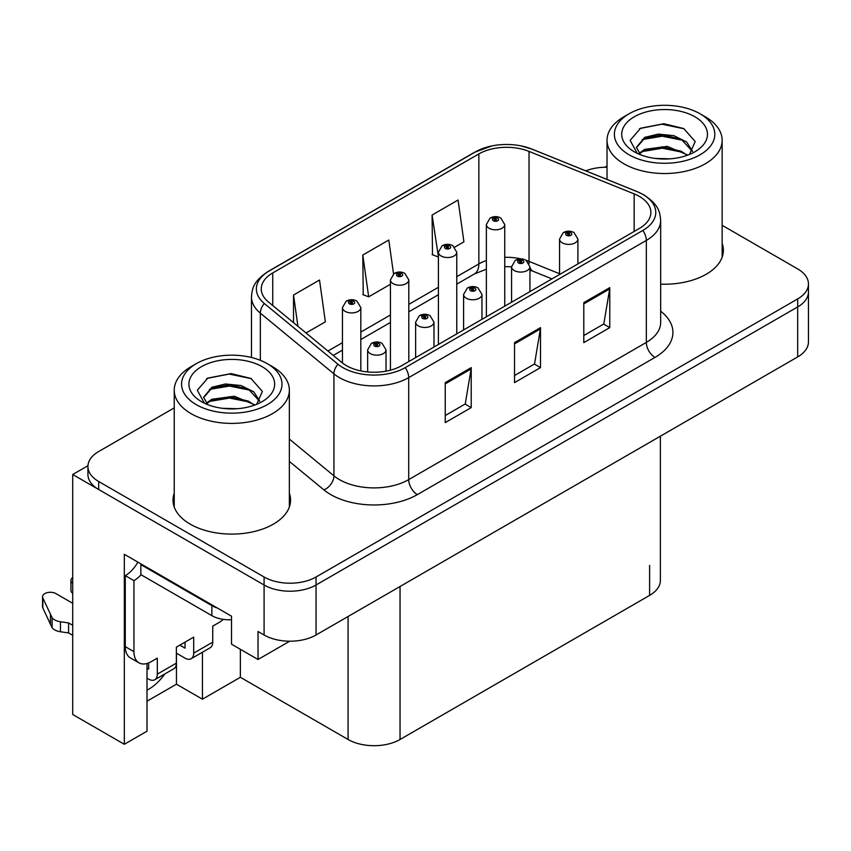 <?xml version="1.0" encoding="UTF-8"?>
<svg xmlns="http://www.w3.org/2000/svg" width="851" height="851" viewBox="0 0 851 851"><rect width="100%" height="100%" fill="white"/><g stroke="black" fill="none" stroke-linecap="round" stroke-linejoin="round"><path stroke-width="1.28" d="M147.01 663.482L147.01 731.19L124.32 744.285L124.32 554.299L231.525 616.198L231.525 644.196L258.023 659.493L258.023 631.495L264.087 634.995A36.742 21.211 0 0 0 316.04 634.995L797.685 356.92A36.742 21.211 0 0 0 808.45 341.921L808.45 291.925A36.742 21.211 0 0 1 797.685 306.924A36.742 21.211 0 0 0 808.45 291.925L808.45 283.926A36.742 21.211 0 0 0 797.685 268.927L722.148 225.313M289.702 641.207L258.023 659.493M607.029 166.849L606.316 166.434L604.923 167.243M174.232 407.895L98.695 451.509A36.742 21.211 0 0 0 87.93 466.508A36.742 21.211 0 0 0 98.695 481.506L264.087 576.999A36.742 21.211 0 0 0 316.04 576.999L316.04 584.999L797.685 306.924L316.04 584.999A36.742 21.211 0 0 1 264.087 584.999A36.742 21.211 0 0 0 316.04 584.999L316.04 634.995M124.32 744.285L72.707 714.489L72.707 474.507L264.087 584.999L98.695 489.506A36.742 21.211 0 0 1 87.93 474.507L87.93 466.508M87.951 465.71L72.707 474.507M660.376 436.201L660.376 580.403A36.742 21.211 180 0 1 649.611 595.402L400.044 739.487A36.742 21.211 180 0 1 348.08 739.487L240.365 677.29L240.365 649.292M240.365 677.29L202.432 699.192L202.432 652.238M147.01 701.192L176.455 684.193L202.432 699.192M147.01 690.129A39.189 22.626 120 0 0 164.849 673.939M176.455 684.193L176.455 653.196M174.232 493.261A58.783 33.934 0 0 0 173.008 500.154A58.783 33.934 0 0 0 190.22 524.152A58.783 33.934 0 0 0 254.279 531.513A58.783 33.934 0 0 0 290.574 500.154A58.783 33.934 0 0 0 289.351 493.261M174.232 501.26A58.783 33.934 0 0 0 173.413 504.154M639.388 196.432A39.189 22.626 180 0 1 650.866 212.431A39.189 22.626 180 0 1 639.388 228.43L401.778 365.622A39.189 22.626 180 0 1 341.964 362.6L268.352 301.903A39.189 22.626 180 0 1 261.268 288.925A39.189 22.626 180 0 1 272.745 272.926L478.847 153.935A39.189 22.626 180 0 1 529.035 151.404L634.155 193.9A39.189 22.626 180 0 1 639.388 196.432M642.856 194.432A44.092 25.456 0 0 0 636.973 191.581L531.843 149.085A44.092 25.456 0 0 0 521.259 145.936A44.092 25.456 0 0 0 491.857 145.936A44.092 25.456 0 0 0 475.379 151.935L269.278 270.926A44.092 25.456 0 0 0 264.342 303.52L337.953 364.217A44.092 25.456 0 0 0 405.236 367.621L642.856 230.43A44.092 25.456 0 0 0 642.856 194.432M445.243 382.62L445.243 422.617L471.22 407.618L471.22 367.621L445.243 382.62M445.243 415.522L465.252 403.97L471.114 368.951A9.797 5.659 -120 0 0 471.22 367.621M465.082 404.065L471.22 407.618M583.797 302.626L583.797 342.623L609.773 327.624L609.773 287.627L583.797 302.626M583.797 335.528L603.806 323.976L609.667 288.957A9.797 5.659 -120 0 0 609.773 287.627M603.636 324.071L609.773 327.624M514.525 342.623L514.525 382.62L540.502 367.621L540.502 327.624L514.525 342.623M514.525 375.525L534.534 363.973L540.396 328.954A9.797 5.659 -120 0 0 540.502 327.624M534.354 364.068L540.502 367.621M660.663 284.138A58.783 33.934 0 0 0 723.371 250.279A58.783 33.934 0 0 0 722.148 243.386M316.04 576.999L797.685 298.924A36.742 21.211 0 0 0 808.45 283.926M607.029 167.232A36.742 21.211 0 0 0 585.765 170.849M454.7 247.152L463.923 241.822L458.061 200.038L432.085 215.037L432.499 254.789M306.041 332.975L325.369 321.816L319.508 280.022L293.531 295.02L293.531 322.657M393.545 273.916L388.79 240.025L362.803 255.023L363.228 294.786M362.803 255.023L368.674 296.818L390.428 284.255M368.674 296.818L362.803 294.627M432.085 215.037L438.403 256.566M437.946 256.821L432.085 254.63M293.531 295.02L297.914 326.273M290.159 504.154A58.783 33.934 0 0 0 289.351 501.26M722.967 254.279A58.783 33.934 0 0 0 722.148 251.385M360.824 370.908L360.824 307.615A9.18 5.308 180 0 1 355.154 312.519A9.18 5.308 180 0 1 345.144 311.37A9.18 5.308 180 0 1 342.453 307.615L346.112 301.243A6.127 3.691 57.8 0 1 349.378 301.424A3.064 1.766 0 0 0 349.474 303.871A3.064 1.766 0 0 0 353.803 303.871A3.064 1.766 0 0 0 353.803 301.371A3.064 1.766 0 0 0 349.57 301.318L350.803 302.094A1.223 0.702 180 0 1 352.101 303.275A1.223 0.702 180 0 1 350.729 302.137L349.378 301.424M350.803 303.137L350.803 302.094M349.57 301.318A6.127 3.383 -117.9 0 0 346.708 300.903A6.127 3.383 -117.9 0 0 346.431 301.073M350.729 303.094L350.729 302.137M386.024 371.164L386.024 349.867A9.18 5.308 180 0 1 380.354 354.761A9.18 5.308 180 0 1 370.345 353.612A9.18 5.308 180 0 1 367.653 349.867L371.313 343.485A6.127 3.691 57.8 0 1 374.578 343.666A3.064 1.766 0 0 0 374.674 346.112A3.064 1.766 0 0 0 379.003 346.112A3.064 1.766 0 0 0 379.003 343.613A3.064 1.766 0 0 0 374.77 343.559L376.004 344.347A1.223 0.702 180 0 1 377.301 345.517A1.223 0.702 180 0 1 375.929 344.389L374.578 343.666M376.004 345.389L376.004 344.347M374.77 343.559A6.127 3.383 -117.9 0 0 371.908 343.144A6.127 3.383 -117.9 0 0 371.632 343.325M375.929 345.336L375.929 344.389M408.799 361.569L408.799 279.915A9.18 5.308 180 0 1 403.129 284.819A9.18 5.308 180 0 1 393.119 283.67A9.18 5.308 180 0 1 390.428 279.915L394.087 273.543A6.127 3.691 57.8 0 1 397.353 273.724A3.064 1.766 0 0 0 397.449 276.171A3.064 1.766 0 0 0 401.778 276.171A3.064 1.766 0 0 0 401.778 273.671A3.064 1.766 0 0 0 397.545 273.618L398.779 274.394A1.223 0.702 180 0 1 400.076 275.575A1.223 0.702 180 0 1 398.704 274.437L397.353 273.724M398.779 275.437L398.779 274.394M397.545 273.618A6.127 3.383 -117.9 0 0 394.673 273.203A6.127 3.383 -117.9 0 0 394.407 273.373M398.704 275.394L398.704 274.437M456.764 333.869L456.764 252.226A9.18 5.308 180 0 1 451.094 257.119A9.18 5.308 180 0 1 441.084 255.97A9.18 5.308 180 0 1 438.403 252.226L442.063 245.843A6.127 3.691 57.8 0 1 445.328 246.024A3.064 1.766 0 0 0 445.413 248.471A3.064 1.766 0 0 0 449.753 248.471A3.064 1.766 0 0 0 449.753 245.971A3.064 1.766 0 0 0 445.52 245.918L446.754 246.705A1.223 0.702 180 0 1 448.051 247.875A1.223 0.702 180 0 1 446.679 246.747L445.328 246.024M446.754 247.747L446.754 246.705M445.52 245.918A6.127 3.383 -117.9 0 0 442.648 245.503A6.127 3.383 -117.9 0 0 442.382 245.684M446.679 247.694L446.679 246.747M504.739 306.169L504.739 224.526A9.18 5.308 180 0 1 499.069 229.419A9.18 5.308 180 0 1 489.059 228.27A9.18 5.308 180 0 1 486.368 224.526L490.038 218.154A6.127 3.691 57.8 0 1 493.303 218.335A3.064 1.766 0 0 0 493.389 220.771A3.064 1.766 0 0 0 497.718 220.771A3.064 1.766 0 0 0 497.718 218.271A3.064 1.766 0 0 0 493.484 218.218L494.729 219.005A1.223 0.702 180 0 1 496.027 220.175A1.223 0.702 180 0 1 494.654 219.047L493.303 218.335M494.729 220.047L494.729 219.005M493.484 218.218A6.127 3.383 -117.9 0 0 490.623 217.813A6.127 3.383 -117.9 0 0 490.357 217.984M494.654 220.005L494.654 219.047M433.989 347.017L433.989 322.167A9.18 5.308 180 0 1 428.319 327.061A9.18 5.308 180 0 1 418.309 325.912A9.18 5.308 180 0 1 415.628 322.167L419.288 315.795A6.127 3.691 57.8 0 1 422.553 315.976A3.064 1.766 0 0 0 422.649 318.412A3.064 1.766 0 0 0 426.979 318.412A3.064 1.766 0 0 0 426.979 315.912A3.064 1.766 0 0 0 422.745 315.859L423.979 316.646A1.223 0.702 180 0 1 425.277 317.817A1.223 0.702 180 0 1 423.947 317.668L423.979 316.646M422.745 315.859A6.127 3.383 -117.9 0 0 419.873 315.444A6.127 3.383 -117.9 0 0 419.607 315.625M423.904 317.646L423.904 316.689L422.553 315.976M423.947 317.668A1.223 0.702 180 0 1 423.904 316.689M481.964 319.316L481.964 294.467A9.18 5.308 180 0 1 476.294 299.371A9.18 5.308 180 0 1 466.284 298.222A9.18 5.308 180 0 1 463.593 294.467L467.263 288.095A6.127 3.691 57.8 0 1 470.529 288.276A3.064 1.766 0 0 0 470.614 290.723A3.064 1.766 0 0 0 474.943 290.723A3.064 1.766 0 0 0 474.943 288.223A3.064 1.766 0 0 0 470.709 288.17L471.954 288.946A1.223 0.702 180 0 1 473.252 290.117A1.223 0.702 180 0 1 471.922 289.968L471.954 288.946M470.709 288.17A6.127 3.383 -117.9 0 0 467.848 287.755A6.127 3.383 -117.9 0 0 467.582 287.925M471.88 289.946L471.88 288.989L470.529 288.276M471.922 289.968A1.223 0.702 180 0 1 471.88 288.989M529.939 291.616L529.939 266.767A9.18 5.308 180 0 1 524.269 271.671A9.18 5.308 180 0 1 514.259 270.522A9.18 5.308 180 0 1 511.568 266.767L515.238 260.395A6.127 3.691 57.8 0 1 518.504 260.576A3.064 1.766 0 0 0 518.589 263.023A3.064 1.766 0 0 0 522.918 263.023A3.064 1.766 0 0 0 522.918 260.523A3.064 1.766 0 0 0 518.684 260.47L519.929 261.246A1.223 0.702 180 0 1 521.227 262.427A1.223 0.702 180 0 1 519.887 262.268L519.929 261.246M518.684 260.47A6.127 3.383 -117.9 0 0 515.823 260.055A6.127 3.383 -117.9 0 0 515.557 260.225M519.855 262.246L519.855 261.289L518.504 260.576M519.887 262.268A1.223 0.702 180 0 1 519.855 261.289M577.914 263.927L577.914 239.078A9.18 5.308 180 0 1 572.244 243.971A9.18 5.308 180 0 1 562.234 242.822A9.18 5.308 180 0 1 559.543 239.078L563.213 232.695A6.127 3.691 57.8 0 1 566.468 232.876A3.064 1.766 0 0 0 566.564 235.323A3.064 1.766 0 0 0 570.893 235.323A3.064 1.766 0 0 0 570.893 232.823A3.064 1.766 0 0 0 566.66 232.77L567.904 233.557A1.223 0.702 180 0 1 569.202 234.727A1.223 0.702 180 0 1 567.83 233.599L566.468 232.876M567.904 234.599L567.904 233.557M566.66 232.77A6.127 3.383 -117.9 0 0 563.798 232.355A6.127 3.383 -117.9 0 0 563.532 232.536M567.83 234.546L567.83 233.599M223.292 619.368A24.498 14.137 -60 0 1 218.803 622.645L212.739 626.145L212.739 642.143L193.688 653.142A12.244 7.074 60 0 1 191.145 658.748A12.244 7.074 60 0 1 185.029 658.142L176.37 653.142M193.688 653.142L193.688 637.144L176.37 647.143L176.37 663.142L157.318 674.141L157.318 658.142L151.255 661.642A24.498 14.137 -60 0 1 139.011 662.855A24.498 14.137 -60 0 1 133.937 651.643L133.937 580.648L125.278 575.648A24.498 14.137 120 0 0 137.862 562.117M179.827 645.143L185.029 648.143L185.029 642.143M217.409 608.05A24.498 14.137 180 0 1 211.867 605.646L140.862 564.649A24.498 14.137 0 0 0 141.596 564.277M140.862 564.649L140.862 574.648L211.867 615.645A24.498 14.137 0 0 0 231.525 619.73M139.011 662.855L130.352 657.855A24.498 14.137 -60 0 1 125.278 646.643L125.278 575.648M141.064 574.765A24.498 14.137 -60 0 1 133.937 580.648M147.01 668.195L148.659 669.141L148.659 662.918M72.707 635.293L68.591 632.921L68.591 622.921L72.707 625.294M157.318 674.141A12.244 7.074 60 0 1 154.776 679.747A12.244 7.074 60 0 1 148.659 679.141L147.01 678.194M72.707 603.295L55.9 593.594A7.819 4.51 180 0 0 47.379 592.615A7.819 4.51 180 0 0 42.55 596.785A7.819 4.51 180 0 0 42.816 597.955L52.092 617.677A12.244 7.074 0 0 0 60.442 621.762L68.591 622.921M68.591 632.921L60.442 631.761L60.442 621.762M52.092 617.677L52.092 627.676L42.816 607.954A7.819 4.51 0 0 1 42.55 606.784L42.55 596.785M52.092 627.676A12.244 7.074 0 0 0 60.442 631.761M154.776 679.747L173.827 668.748A12.244 7.074 -120 0 0 176.37 663.142M50.454 614.411L50.454 624.411M191.145 658.748L210.197 647.749A12.244 7.074 -120 0 0 212.739 642.143M72.707 583.275A7.819 4.51 180 0 1 70.931 580.403A7.819 4.51 180 0 1 72.707 577.531M70.931 580.403L70.931 590.403A7.819 4.51 0 0 0 72.707 593.275M670.163 158.829L655.089 158.414M659.365 158.85L665.844 159.02M687.853 155.073L667.216 146.372L644.675 149.382L639.037 153.371M687.236 155.297L681.108 151.223L662.365 146.829L643.952 150.553M692.565 151.255L686.544 141.904L673.822 135.66L658.291 134.107L644.675 137.383L636.431 147.383L640.505 154.754M636.442 147.755L644.675 138.192L662.472 134.83L681.279 139.298L692.427 151.425M639.42 153.786L644.239 150.404M705.288 116.789L700.096 113.789A50.209 28.987 180 0 1 700.096 154.786A50.209 28.987 180 0 1 629.091 154.786A50.209 28.987 180 0 1 629.091 113.789A50.209 28.987 180 0 1 700.096 113.789L705.288 116.789A57.56 33.232 180 0 1 722.148 140.287A57.56 33.232 180 0 1 705.288 163.786A57.56 33.232 180 0 1 623.889 163.786A57.56 33.232 180 0 1 607.029 140.287A57.56 33.232 180 0 1 623.889 116.789L629.091 113.789M634.282 116.789A42.858 24.743 180 0 1 694.905 116.789A42.858 24.743 180 0 1 694.905 151.786A42.858 24.743 180 0 1 634.282 151.786A42.858 24.743 180 0 1 634.282 116.789M689.491 154.435L695.193 141.553L683.704 128.544L663.886 123.725L640.643 128.203L630.123 140.351L637.208 153.329M683.279 140.404L662.227 136.203L642.218 139.553M684.236 128.82L661.982 124.193L640.122 128.469M683.236 152.382L662.291 148.202L642.197 151.563M237.355 408.703L222.292 408.299M226.557 408.725L233.036 408.905M255.045 404.948L234.408 396.247L211.867 399.268L206.229 403.257M254.428 405.182L248.311 401.098L229.557 396.704L211.144 400.427M259.757 401.129L253.736 391.779L241.014 385.535L225.483 383.982L211.867 387.258L203.623 397.268L207.697 404.64M203.634 397.63L211.867 388.067L229.664 384.705L248.481 389.173L259.629 401.3M206.623 403.661L211.442 400.278M272.49 366.664L267.288 363.664A50.209 28.987 180 0 1 267.288 404.661A50.209 28.987 180 0 1 196.283 404.661A50.209 28.987 180 0 1 196.283 363.664A50.209 28.987 180 0 1 267.288 363.664L272.49 366.664A57.56 33.232 180 0 1 289.351 390.162A57.56 33.232 180 0 1 272.49 413.66A57.56 33.232 180 0 1 191.092 413.66A57.56 33.232 180 0 1 174.232 390.162A57.56 33.232 180 0 1 191.092 366.664L196.283 363.664M201.474 366.664A42.858 24.743 180 0 1 262.097 366.664A42.858 24.743 180 0 1 262.097 401.661A42.858 24.743 180 0 1 201.474 401.661A42.858 24.743 180 0 1 201.474 366.664M256.683 404.31L262.385 391.428L250.896 378.429L231.078 373.6L207.835 378.089L197.315 390.226L204.41 403.204M250.471 390.279L229.419 386.077L209.42 389.439M251.439 378.695L229.185 374.068L207.314 378.344M250.428 402.268L229.483 398.077L209.399 401.449M797.685 356.92L797.685 298.924M264.087 634.995L264.087 576.999M400.044 739.487L400.044 586.499M649.611 595.402L649.611 565.404M348.08 739.487L348.08 616.496M660.663 311.211A61.229 35.348 180 0 1 654.983 357.42L417.362 494.612A12.244 7.074 60 0 1 408.703 479.613L646.324 342.421A48.986 28.285 0 0 0 660.663 322.423L660.663 220.43A48.986 28.285 180 0 1 646.324 240.429A12.244 7.074 -120 0 0 642.856 230.43M417.362 494.612A61.229 35.348 180 0 1 330.762 494.612A61.229 35.348 180 0 1 323.901 489.889L289.351 461.391M337.953 364.217A12.244 8.191 129.5 0 0 333.932 373.844L333.932 475.837A48.986 28.285 0 0 0 339.421 479.613A48.986 28.285 0 0 0 408.703 479.613L408.703 377.621A48.986 28.285 180 0 1 333.932 373.844L260.332 313.147A48.986 28.285 180 0 1 251.47 296.925L251.47 357.494M660.663 220.43C659.855 212.016 659.163 205.07 643.782 194.826L637.346 191.698A12.244 5.734 112 0 0 636.973 191.581M491.857 145.936L474.454 152.329A12.244 7.074 60 0 1 475.379 151.935M269.278 270.926A12.244 7.074 -120 0 0 268.352 271.32C253.321 281.234 252.194 288.415 251.47 296.925M264.342 303.52A12.244 8.191 129.5 0 0 260.332 313.147L260.332 360.313M521.259 145.936L532.215 149.202A12.244 5.734 112 0 0 531.843 149.085M405.236 367.621A12.244 7.074 60 0 1 408.703 377.621L646.324 240.429L646.324 342.421A12.244 7.074 60 0 0 654.983 357.42M98.695 481.506L98.695 489.506M289.351 439.063L333.932 475.837A12.244 8.191 -50.5 0 1 323.901 489.889M272.745 272.926L272.745 305.52M634.155 193.9L634.155 231.451M529.035 151.404L529.035 261.395A39.189 22.626 0 0 0 526.195 260.342M559.543 273.724L529.035 261.395A22.041 10.318 -68 0 0 529.12 263.438M520.95 258.885A39.189 22.626 0 0 0 504.739 257.321M486.368 260.534A39.189 22.626 0 0 0 478.847 263.927L456.764 276.671M478.847 153.935L478.847 263.927A22.041 12.722 60 0 1 474.284 274.022L456.764 284.128M438.403 287.276L408.799 304.371M390.428 314.976L360.824 332.071M342.453 342.676L327.954 351.048M551.969 278.905L533.417 271.405A22.041 10.318 -68 0 1 529.939 267.331M514.525 343.889L540.396 328.954M583.797 303.892L609.667 288.957M445.243 383.886L471.114 368.951M211.867 605.646L211.867 615.645M133.937 651.643L125.278 646.643M42.816 597.955L42.816 607.954M474.454 152.329L268.352 271.32M637.346 191.698L532.215 149.202M533.417 271.405L529.939 270.139M511.568 302.222L511.568 266.767L504.739 266.64M486.368 269.182L474.284 274.022M438.403 294.733L408.799 311.828M390.428 322.433L360.824 339.528M342.453 350.133L333.273 355.431M360.824 307.615L356.867 301.063C353.495 299.318 350.112 299.265 346.708 300.903M342.453 362.994L342.453 307.615M386.024 349.867L382.056 343.315C378.695 341.57 375.312 341.517 371.908 343.144M367.653 371.94L367.653 349.867M408.799 279.915L404.831 273.362C401.47 271.629 398.087 271.575 394.673 273.203M390.428 370.174L390.428 279.915M456.764 252.226L452.806 245.673C449.445 243.929 446.052 243.875 442.648 245.503M438.403 344.474L438.403 252.226M504.739 224.526L500.782 217.973C497.42 216.228 494.027 216.175 490.623 217.813M486.368 316.774L486.368 224.526M433.989 322.167L430.032 315.615C426.67 313.87 423.277 313.817 419.873 315.444M415.628 357.622L415.628 322.167M481.964 294.467L478.007 287.915C474.645 286.17 471.252 286.117 467.848 287.755M463.593 329.922L463.593 294.467M529.939 266.767L525.982 260.215C522.62 258.481 519.227 258.417 515.823 260.055M577.914 239.078L573.957 232.525C570.585 230.781 567.202 230.727 563.798 232.355M559.543 274.533L559.543 239.078M607.029 179.444L607.029 140.287M681.268 139.319L682.257 139.819M639.399 128.831L640.643 128.214M722.148 257.172L722.148 140.287M174.232 507.047L174.232 390.162M248.471 389.194L249.449 389.694M206.591 378.706L207.835 378.089M289.351 507.047L289.351 390.162"/></g></svg>
